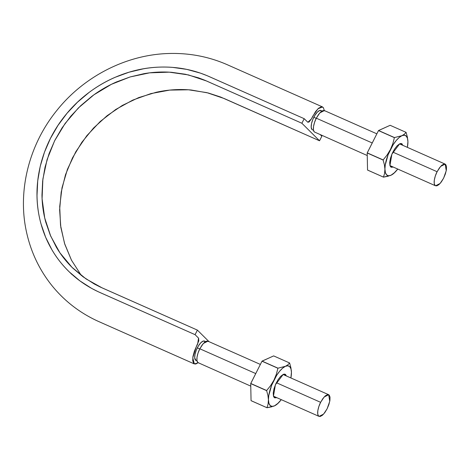 <?xml version="1.0" encoding="UTF-8"?>
<svg xmlns="http://www.w3.org/2000/svg" width="470" height="470" viewBox="0 0 470 470"><rect width="100%" height="100%" fill="white"/><g stroke="black" fill="none" stroke-linecap="round" stroke-linejoin="round"><path stroke-width="0.7" d="M316.234 118.346L313.813 117.271A10.575 3.848 113.9 0 0 311.498 123.733A10.575 3.848 113.9 0 0 311.98 129.508A10.575 3.848 113.9 0 0 312.391 129.802L311.98 129.508C311.105 128.516 310.946 126.589 311.498 123.733M320.998 110.485A10.575 3.848 113.9 0 0 319.712 110.468A10.575 3.848 113.9 0 0 314.935 115.262A10.575 3.848 113.9 0 0 313.813 117.271L315.811 118.158M199.75 348.946L197.329 347.87A10.575 3.848 113.9 0 0 196.348 350.027A10.575 3.848 113.9 0 0 194.709 357.934A10.575 3.848 113.9 0 0 195.496 360.108A10.575 3.848 113.9 0 0 195.931 360.414L197.001 360.889M204.538 341.097A10.575 3.848 113.9 0 0 200.907 342.665A10.575 3.848 113.9 0 0 197.329 347.87L199.327 348.758M200.907 342.665C202.646 340.985 203.992 340.562 204.949 341.385M314.935 115.262C316.615 112.618 318.208 111.02 319.712 110.468L322.056 110.949M195.966 360.408L194.709 357.934C194.58 355.761 195.126 353.129 196.348 350.027M194.709 357.958L195.496 360.108L196.019 360.455M196.331 350.062L195.009 354.339L194.703 357.911M200.89 342.683L198.452 345.861L196.36 349.991M204.944 341.379L203.228 341.067L200.931 342.642M311.487 123.769L311.193 127.335L311.968 129.497M314.918 115.291L312.832 119.427L311.504 123.704M319.694 110.474L317.391 112.06L314.959 115.232M321.439 110.785L319.729 110.462M318.566 416.056C316.234 413.524 318.936 405.269 320.622 402.326L276.348 382.703L320.622 402.326L324.118 397.038L328.677 394.706L329.77 401.257L327.12 408.777L323.624 414.07L319.065 416.402L318.566 416.056L320.211 416.49L322.414 415.263L324.84 412.554L327.12 408.777L328.9 404.517L329.916 400.411L330.016 397.085L329.176 395.053L327.531 394.618L325.322 395.846L322.902 398.554L320.622 402.326L318.836 406.591L317.82 410.698L317.726 414.023L318.566 416.056M260.368 364.426L207.887 341.167L203.322 343.5L199.832 348.787L255.751 373.574L199.832 348.787C198.146 351.73 195.444 359.985 197.776 362.517L250.763 386.129M208.386 341.514L206.735 341.073L204.532 342.307L202.106 345.015L199.832 348.787L198.046 353.052L197.03 357.159L196.936 360.484L197.776 362.517M435.05 185.456C432.717 182.924 435.426 174.67 437.106 171.726L392.838 152.104L437.106 171.726L440.602 166.433L445.161 164.106L446.259 170.657L443.604 178.177L440.108 183.47L435.549 185.797L435.05 185.456L436.695 185.891L438.904 184.657L441.324 181.955L443.604 178.177L445.39 173.912L446.406 169.805L446.5 166.486L445.66 164.447L444.015 164.012L441.812 165.246L439.385 167.954L437.106 171.726L435.326 175.992L434.309 180.098L434.21 183.423L435.05 185.456M376.852 133.827L324.37 110.567L319.812 112.894L316.316 118.187L372.234 142.974L316.316 118.187C314.63 121.131 311.927 129.385 314.26 131.917L367.252 155.529M324.87 110.908L323.219 110.474L321.016 111.707L318.589 114.416L316.316 118.187L314.53 122.453L313.514 126.559L313.42 129.879L314.26 131.917M81.334 275.502L71.516 260.245L64.513 243.36L60.536 225.312L59.708 206.6L62.017 187.759L67.427 169.317L75.782 151.798L86.833 135.683L100.292 121.448L115.761 109.463L132.81 100.081L150.964 93.577L169.705 90.099L188.523 89.794L206.876 92.643L224.225 98.541L319.541 140.788L321.844 136.218L320.358 134.743L321.844 136.218L319.541 140.788L301.881 123.252L304.19 118.687L307.856 122.271L309.131 121.93L311.375 118.945L315.517 111.648L318.537 108.276L321.269 106.825L323.278 107.477L324.218 110.174M198.393 362.617L195.667 364.068L193.658 363.416L192.712 360.719L192.953 356.454L194.363 351.266L198.798 340.832L198.604 338.177L195.085 334.675L197.394 330.11L102.078 287.863L86.039 278.921L71.933 267.266L59.872 252.754L50.713 236.146L44.715 217.963L42.083 198.751L42.876 179.105L47.071 159.618L54.567 140.894L65.095 123.492L78.361 107.971L93.953 94.781L111.384 84.324L130.131 76.945L149.625 72.838L169.259 72.163L188.447 74.924L206.565 81.005L301.881 123.252L204.867 80.27L198.54 77.85L185.392 74.248L171.756 72.327C162.508 71.616 153.22 72.069 143.902 73.69L130.108 76.951L116.689 81.862C107.906 85.681 99.611 90.51 91.809 96.356L80.711 105.697L70.747 116.243L62.081 127.858L54.843 140.342L49.127 153.502L45.038 167.138L42.647 181.044L41.971 195.009C42.094 204.362 43.369 213.433 45.79 222.222L50.249 235.053L56.3 247.114C60.871 254.887 66.382 261.902 72.838 268.153L83.073 276.812L94.382 284.05L100.392 287.094L197.394 330.11L195.085 334.675L98.007 291.629L91.732 288.445L79.918 280.89L69.237 271.848C62.504 265.327 56.747 258.001 51.97 249.881L45.655 237.291L41.002 223.89C38.47 214.714 37.142 205.243 37.013 195.473L37.718 180.897L40.214 166.374L44.486 152.139L50.454 138.397L58.01 125.355L67.057 113.235L77.462 102.219L89.047 92.467C97.19 86.362 105.85 81.322 115.033 77.338L129.044 72.21L143.444 68.802C153.173 67.11 162.867 66.634 172.525 67.375L186.76 69.378L200.49 73.144L207.094 75.67L304.19 118.687L301.881 123.252L319.541 140.788L220.665 97.043L208.357 93.013L191.278 90.017C179.564 88.918 167.814 89.682 156.028 92.326L138.709 97.601L122.341 105.421L107.101 115.702L93.542 128.034L81.862 142.275L72.468 157.938L65.5 174.728L61.188 192.171L59.625 209.849L60.83 227.374L64.784 244.2L71.422 260.069M197.394 330.11L209.044 341.678L197.394 330.11M194.351 363.939L98.189 321.31C79.759 312.908 64.231 300.87 51.618 285.202C39.127 269.445 30.72 251.567 26.396 231.575C17.431 190.526 29.122 144.519 56.864 110.421C84.007 76.352 126.266 54.737 168.471 53.51C189.199 52.863 208.821 56.606 227.339 64.743L322.579 106.954L317.984 108.776L312.756 116.219L311.369 118.957L307.868 122.271L304.19 118.687L208.874 76.44C193.058 69.507 176.238 66.411 158.396 67.157C123.228 68.573 87.925 86.897 65.183 115.514C42.153 143.902 32.271 181.89 39.092 215.771C42.517 232.95 49.52 248.278 60.101 261.755C70.794 275.15 84.018 285.372 99.769 292.428L195.085 334.675L198.546 338.112L197.653 344.081L196.266 346.819L192.759 357.788L194.351 363.939L198.158 362.805M367.54 170.052L367.199 152.991L367.54 170.052L383.461 177.108L367.54 170.052A25.274 9.2 113.9 0 0 367.575 170.087L383.497 177.143A25.274 9.2 -66.1 0 1 383.461 177.108L384.583 173.424L385.253 164.993L388.097 154.748L393.167 144.701L396.134 140.618L399.118 137.546L401.921 135.695L394.477 137.569L378.556 130.513L390.147 125.302L378.485 130.595L394.406 137.657A25.274 9.2 -66.1 0 1 394.477 137.569L378.556 130.513A25.274 9.2 113.9 0 0 378.485 130.595L367.199 152.991L383.12 160.047A25.274 9.2 -66.1 0 1 383.156 159.929L367.235 152.873A25.274 9.2 113.9 0 0 367.199 152.991L383.12 160.047L384.407 164.805L384.942 169.312A21.925 7.978 -66.1 0 1 390.429 149.525A21.925 7.978 -66.1 0 1 401.921 135.695A21.925 7.978 -66.1 0 1 407.925 141.658L407.39 137.146L406.103 132.393A25.274 9.2 113.9 0 0 406.068 132.358L404.406 134.179L401.921 135.695L394.477 137.569A25.274 9.2 113.9 0 0 394.406 137.657L392.826 143.703L390.429 149.525L387.139 154.959L383.156 159.929A25.274 9.2 113.9 0 0 383.12 160.047L384.407 164.805L385.406 172.684L386.628 174.893L388.514 175.774L390.94 175.269L393.743 173.424L397.761 169.047A21.925 7.978 -66.1 0 1 394.865 172.39A21.925 7.978 -66.1 0 1 390.94 175.269A21.925 7.978 -66.1 0 1 384.942 169.312L384.583 173.424L383.461 177.108A25.274 9.2 113.9 0 0 383.497 177.143L390.94 175.269L394.829 172.425M406.068 132.358A25.274 9.2 -66.1 0 1 406.103 132.393L407.39 137.146L407.925 141.658L407.373 147.357A21.925 7.978 -66.1 0 0 407.907 142.968A21.925 7.978 -66.1 0 0 407.925 141.658L407.455 138.28L406.233 136.077L404.347 135.196L401.921 135.695L404.406 134.179L406.068 132.358L390.147 125.302L406.068 132.358M402.919 145.383L401.686 143.708L399.659 143.844L397.138 145.753L394.512 149.143L392.18 153.496L390.488 158.155L389.706 162.403L389.947 165.605L391.175 167.261L393.308 167.073M407.913 142.862L407.925 141.658M393.202 167.12L390.664 166.897L389.941 165.593L391.886 154.172L399.659 143.844A12.896 4.694 -66.1 0 1 402.197 144.067L401.004 144.531M394.406 137.657L392.826 143.703L390.429 149.525L387.139 154.959L383.156 159.929L367.235 152.873L378.485 130.595L394.406 137.657M367.575 170.087L383.497 177.143L388.514 176.138M390.94 175.269L393.431 173.753M251.056 400.652L250.716 383.59L251.056 400.652L266.978 407.713L251.056 400.652A25.274 9.2 113.9 0 0 251.092 400.693L267.013 407.748A25.274 9.2 -66.1 0 1 266.978 407.713L268.094 404.03L268.769 395.593L271.607 385.347L276.683 375.301L279.65 371.218L282.635 368.145L285.437 366.295L277.987 368.174L262.066 361.113L273.658 355.902L261.996 361.201L277.917 368.257A25.274 9.2 -66.1 0 1 277.987 368.174L262.066 361.113A25.274 9.2 113.9 0 0 261.996 361.201L250.716 383.59L266.637 390.652A25.274 9.2 -66.1 0 1 266.666 390.529L250.745 383.473A25.274 9.2 113.9 0 0 250.716 383.59L266.637 390.652L267.924 395.405L268.452 399.911A21.925 7.978 -66.1 0 1 273.945 380.124A21.925 7.978 -66.1 0 1 285.437 366.295A21.925 7.978 -66.1 0 1 291.435 372.258L290.907 367.746L289.62 362.999A25.274 9.2 113.9 0 0 289.585 362.957L287.922 364.779L285.437 366.295L277.987 368.174A25.274 9.2 113.9 0 0 277.917 368.257L276.342 374.302L273.945 380.124L270.655 385.559L266.666 390.529A25.274 9.2 113.9 0 0 266.637 390.652L267.924 395.405L268.922 403.289L270.144 405.493L272.03 406.374L274.457 405.874L277.259 404.024L281.272 399.653A21.925 7.978 -66.1 0 1 278.381 402.99A21.925 7.978 -66.1 0 1 274.457 405.874A21.925 7.978 -66.1 0 1 268.452 399.911L268.094 404.03L266.978 407.713A25.274 9.2 113.9 0 0 267.013 407.748L274.457 405.874L278.346 403.025M289.585 362.957A25.274 9.2 -66.1 0 1 289.62 362.999L290.907 367.746L291.435 372.258L290.889 377.956A21.925 7.978 -66.1 0 0 291.424 373.568A21.925 7.978 -66.1 0 0 291.435 372.258L290.971 368.88L289.749 366.676L287.863 365.795L285.437 366.295L287.922 364.779L289.585 362.957L273.658 355.902L289.585 362.957M286.436 375.982L285.202 374.308L283.175 374.443L280.655 376.353L278.029 379.742L275.69 384.096L274.004 388.755L273.223 393.008L273.464 396.204L274.692 397.861L276.818 397.679M291.424 373.462L291.435 372.258M276.718 397.726L274.18 397.503L273.458 396.192L275.397 384.777L283.175 374.443A12.896 4.694 -66.1 0 1 285.713 374.666L284.52 375.136M277.917 368.257L276.342 374.302L273.945 380.124L270.655 385.559L266.666 390.529L250.745 383.473L261.996 361.201L277.917 368.257M251.092 400.693L267.013 407.748L272.03 406.744M274.457 405.874L276.947 404.353M313.49 130.284L312.421 129.814M204.509 341.079L205.572 341.549M273.458 396.187L319.001 416.373M283.069 374.49L328.677 394.706M389.941 165.587L435.484 185.773M399.559 143.891L445.161 164.106M70.03 272.606L71.763 274.363"/></g></svg>
